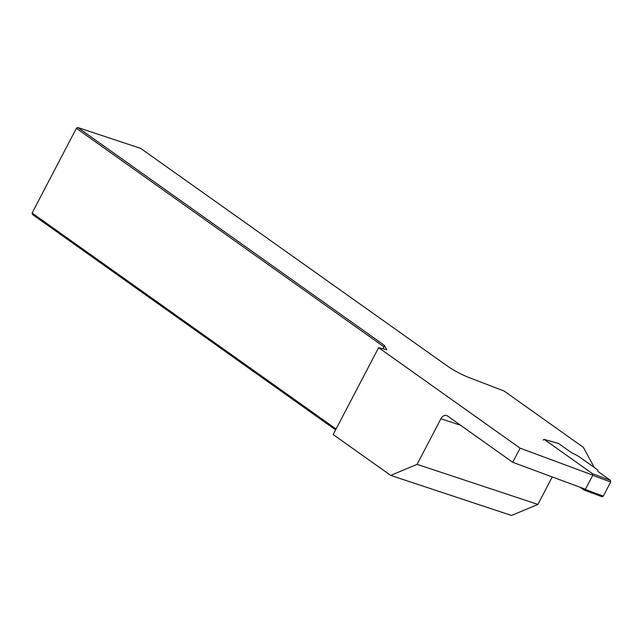 <?xml version="1.0" encoding="UTF-8"?>
<svg xmlns="http://www.w3.org/2000/svg" width="643" height="643" viewBox="0 0 643 643"><rect width="100%" height="100%" fill="white"/><g stroke="black" fill="none" stroke-linecap="round" stroke-linejoin="round"><path stroke-width="0.96" d="M585.443 489.235L512.72 462.293L447.536 415.981A6.197 4.517 108.3 0 0 446.652 415.531A6.197 4.517 108.3 0 0 440.937 418.746L417.09 464.367L537.91 504.425L511.515 515.469L390.695 475.402L417.09 464.367M594.277 467.493L583.378 447.351L504.176 391.081L468.691 377.417A18.591 2.773 -152.4 0 1 448.685 366.968L140.64 148.364L77.819 127.531L384.289 345.275L386.7 349.728L378.623 347.654L333.187 434.547L390.695 475.402M335.63 429.878L32.391 214.432L32.15 213.074L336.088 429.018M512.72 462.293L520.099 448.171L592.806 475.113M32.206 212.809L76.501 128.086L32.206 212.809M378.623 347.654L520.099 448.171M382.987 348.771L383.992 346.85L76.445 128.351L77.819 127.531L76.501 128.086M384.289 345.275L383.992 346.85M552.273 476.945L537.91 504.425M580.155 487.281L584.157 490.095L585.323 489.46L592.709 475.338L592.516 473.714L610.472 480.369L598.07 471.56L597.66 469.896L578.66 456.393L571 452.326L558.598 443.517L544.34 439.482L592.516 473.714M544.34 439.482L543.014 440.037M610.472 480.369L610.665 481.993L603.279 496.115L602.113 496.75L584.334 490.135M558.156 443.389L558.598 443.517M460.597 425.264L440.937 418.746M610.665 481.993L592.709 475.338M585.323 489.46L603.279 496.115M544.131 439.386L558.389 443.413M584.157 490.095L602.113 496.75"/></g></svg>
